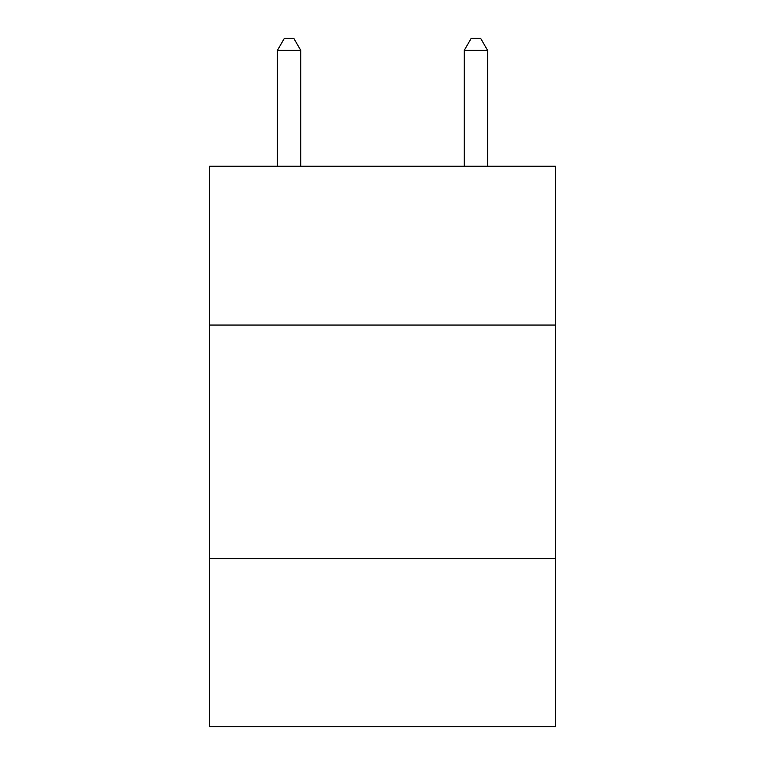 <?xml version="1.0" encoding="UTF-8"?>
<svg xmlns="http://www.w3.org/2000/svg" width="765" height="765" viewBox="0 0 765 765"><rect width="100%" height="100%" fill="white"/><g stroke="black" fill="none" stroke-linecap="round" stroke-linejoin="round"><path stroke-width="1.15" d="M555.323 325.049L555.323 166.234L209.677 166.234L209.677 325.049L555.323 325.049L555.323 726.75L209.677 726.75L209.677 325.049M555.323 558.593L209.677 558.593M300.76 166.234L300.76 50.394L277.399 50.394L277.399 166.234M277.399 50.394L284.408 38.25L293.75 38.25L300.76 50.394M487.601 166.234L487.601 50.394L464.24 50.394L464.24 166.234M464.24 50.394L471.25 38.25L480.592 38.25L487.601 50.394"/></g></svg>
